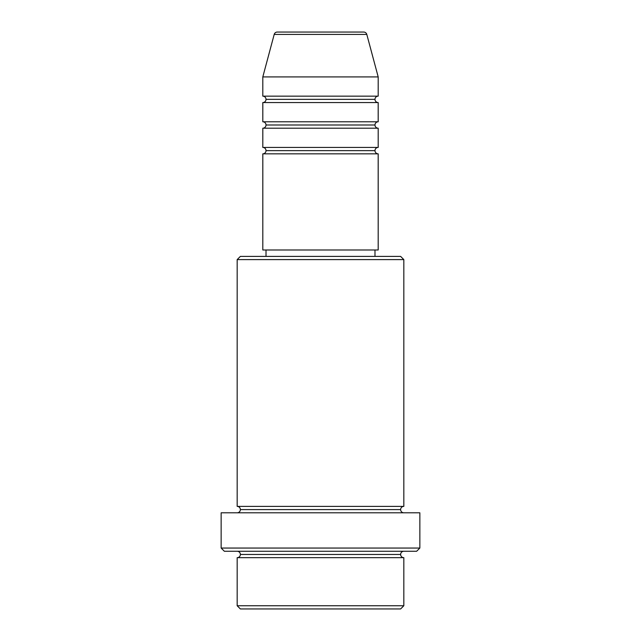 <?xml version="1.0" encoding="UTF-8"?>
<svg xmlns="http://www.w3.org/2000/svg" width="641" height="641" viewBox="0 0 641 641"><rect width="100%" height="100%" fill="white"/><g stroke="black" fill="none" stroke-linecap="round" stroke-linejoin="round"><path stroke-width="0.48" stroke-dasharray="3.21 2.4" d="M262.81 153.84L378.19 153.84L262.81 153.84M374.985 150.635L266.015 150.635L374.985 150.635M378.19 147.43L262.81 147.43L378.19 147.43M262.81 128.2L378.19 128.2L262.81 128.2M374.985 124.995L266.015 124.995L374.985 124.995M378.19 121.79L262.81 121.79L378.19 121.79M262.81 102.56L378.19 102.56L262.81 102.56M374.985 99.355L266.015 99.355L374.985 99.355M378.19 96.15L262.81 96.15L378.19 96.15M237.17 557.67L403.83 557.67L237.17 557.67M400.625 554.465L240.375 554.465L400.625 554.465M403.83 551.26L224.35 551.26L403.83 551.26M240.375 509.595L400.625 509.595L240.375 509.595M403.83 506.39L237.17 506.39L403.83 506.39M237.17 512.8L419.855 512.8L237.17 512.8M266.015 256.4L400.625 256.4L266.015 256.4M374.985 249.99L266.015 249.99L374.985 249.99M262.81 76.92L378.19 76.92L262.81 76.92M274.196 34.422L366.804 34.422L274.196 34.422M277.289 32.05L363.711 32.05L277.289 32.05M240.375 608.95L400.625 608.95L240.375 608.95M403.83 605.745L237.17 605.745L403.83 605.745M419.855 548.055L221.145 548.055L419.855 548.055M237.17 259.605L403.83 259.605L237.17 259.605M262.81 249.99L378.19 249.99L262.81 249.99M266.015 249.99L373.935 249.99L266.015 249.99"/><path stroke-width="0.96" d="M363.711 32.05L277.289 32.05A3.205 3.205 0 0 0 274.196 34.422L366.804 34.422A3.205 3.205 0 0 0 363.711 32.05L277.289 32.05A3.205 3.205 0 0 0 274.196 34.422L262.81 76.92L378.19 76.92L366.804 34.422L274.196 34.422L262.81 76.92L262.81 96.15A3.205 3.205 0 0 1 266.015 99.355A3.205 3.205 0 0 1 262.826 102.56L262.81 121.79A3.205 3.205 0 0 1 266.015 124.995A3.205 3.205 0 0 1 262.826 128.2L262.81 147.43A3.205 3.205 0 0 1 266.015 150.635A3.205 3.205 0 0 1 262.826 153.84L262.81 249.99L378.19 249.99L378.19 153.84A3.205 3.205 0 0 1 374.985 150.635A3.205 3.205 0 0 1 378.19 147.43L378.19 128.2A3.205 3.205 0 0 1 374.985 124.995A3.205 3.205 0 0 1 378.19 121.79L378.19 102.56A3.205 3.205 0 0 1 374.985 99.355A3.205 3.205 0 0 1 378.19 96.15L378.19 76.92L262.81 76.92L262.81 96.15L378.19 96.15A3.205 3.205 0 0 0 374.985 99.355L266.015 99.355A3.205 3.205 0 0 0 262.81 96.15L378.19 96.15L378.19 76.92L366.804 34.422A3.205 3.205 0 0 0 363.711 32.05M237.17 605.745L240.375 608.95L400.625 608.95L403.83 605.745L237.17 605.745L403.83 605.745L403.83 557.67A3.205 3.205 0 0 1 400.625 554.465A3.205 3.205 0 0 1 403.83 551.26A3.205 3.205 0 0 0 400.625 554.465L240.375 554.465A3.205 3.205 0 0 1 237.17 557.67L237.17 605.745L237.17 557.67A3.205 3.205 0 0 0 240.375 554.465A3.205 3.205 0 0 0 237.17 551.26A3.205 3.205 0 0 1 240.375 554.465L400.625 554.465A3.205 3.205 0 0 0 403.83 557.67L237.17 557.67L403.83 557.67L403.83 605.745L400.625 608.95L240.375 608.95L237.17 605.745M403.83 259.605L400.625 256.4L240.375 256.4L237.17 259.605L403.83 259.605L237.17 259.605L237.17 506.39A3.205 3.205 0 0 1 240.375 509.595A3.205 3.205 0 0 1 237.17 512.8A3.205 3.205 0 0 0 240.375 509.595L400.625 509.595A3.205 3.205 0 0 1 403.83 506.39L403.83 259.605L403.83 506.39A3.205 3.205 0 0 0 400.625 509.595A3.205 3.205 0 0 0 403.83 512.8A3.205 3.205 0 0 1 400.625 509.595L240.375 509.595A3.205 3.205 0 0 0 237.17 506.39L403.83 506.39L237.17 506.39L237.17 259.605L240.375 256.4L400.625 256.4L403.83 259.605M221.145 548.055L224.35 551.26L416.65 551.26L419.855 548.055L221.145 548.055L419.855 548.055L419.855 512.8L221.145 512.8L221.145 548.055L221.145 512.8L419.855 512.8L419.855 548.055L416.65 551.26L224.35 551.26L221.145 548.055M262.81 147.43L378.19 147.43A3.205 3.205 0 0 0 374.985 150.635L266.015 150.635A3.205 3.205 0 0 0 262.81 147.43L262.81 128.2A3.205 3.205 0 0 0 266.015 124.995A3.205 3.205 0 0 0 262.81 121.79L378.19 121.79A3.205 3.205 0 0 0 374.985 124.995L266.015 124.995L374.985 124.995A3.205 3.205 0 0 0 378.174 128.2L262.81 128.2L378.19 128.2L378.19 147.43L262.81 147.43M378.19 153.84L262.81 153.84A3.205 3.205 0 0 0 266.015 150.635L374.985 150.635A3.205 3.205 0 0 0 378.174 153.84L378.19 249.99L262.81 249.99L262.81 153.84L378.19 153.84M374.985 256.4L374.985 249.99L374.985 256.4M266.015 249.99L266.015 256.4L266.015 249.99M378.19 102.56L262.81 102.56A3.205 3.205 0 0 0 266.015 99.355L374.985 99.355A3.205 3.205 0 0 0 378.174 102.56L378.19 121.79L262.81 121.79L262.81 102.56L378.19 102.56"/></g></svg>
